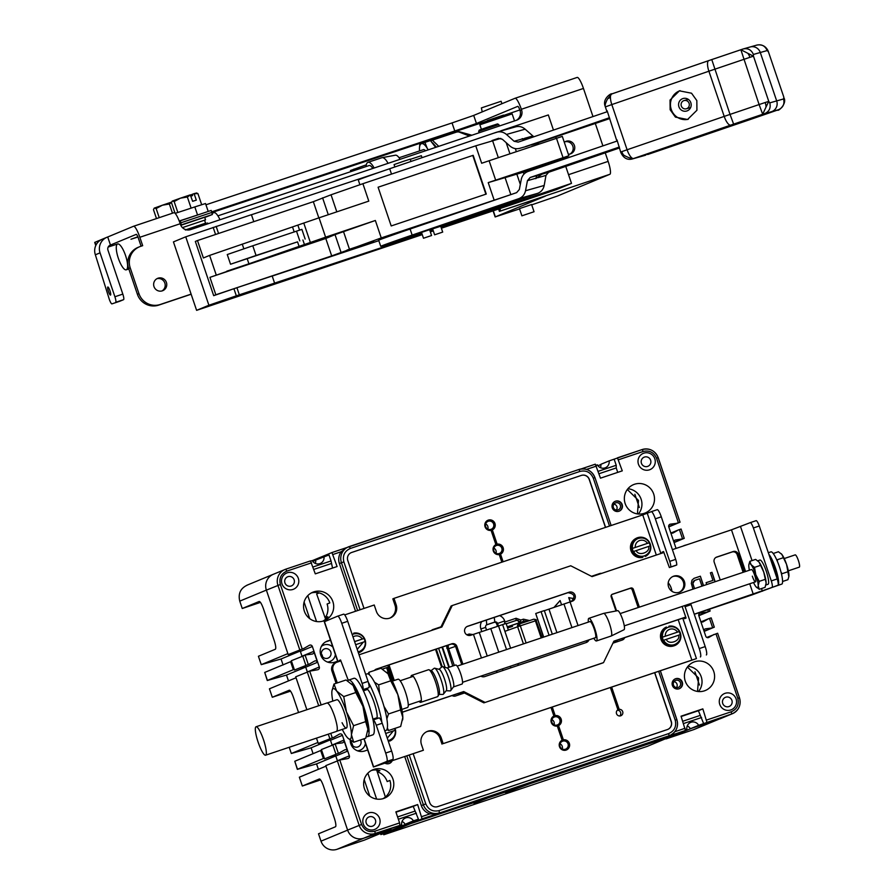 <?xml version="1.0" encoding="UTF-8"?>
<svg xmlns="http://www.w3.org/2000/svg" width="894" height="894" viewBox="0 0 894 894"><rect width="100%" height="100%" fill="white"/><g stroke="black" fill="none" stroke-linecap="round" stroke-linejoin="round"><path stroke-width="1.34" d="M366.428 736.477A29.826 5.833 -108.5 0 0 367.59 736.611A29.826 5.833 -108.5 0 0 363.5 706.104A29.826 5.833 -108.5 0 0 348.626 680.077A29.826 5.833 -108.5 0 0 347.744 680.949M367.59 736.611L372.854 734.846A29.826 5.833 -108.5 0 0 368.764 704.338A29.826 5.833 -108.5 0 0 353.879 678.311L348.626 680.077M620.157 613.586L751.441 569.545A6.47 1.263 71.5 0 1 754.67 575.2A6.47 1.263 71.5 0 1 755.564 581.815A6.47 1.263 71.5 0 1 752.323 576.172M748.87 564.583L749.831 561.343L755.631 559.398L759.028 562.058A12.784 2.503 -108.5 0 0 758.425 561.376A12.784 2.503 -108.5 0 0 758.347 561.309A12.784 2.503 71.5 0 1 763.733 572.059A12.784 2.503 -108.5 0 0 759.028 562.058L763.733 572.059L766.124 583.022A12.784 2.503 -108.5 0 0 763.733 572.059A12.784 2.503 71.5 0 1 766.035 584.24A12.784 2.503 -108.5 0 0 766.057 584.117A12.784 2.503 -108.5 0 0 766.124 583.022L765.085 587.358L759.297 589.302L758.201 585.682A12.784 2.503 -108.5 0 0 755.81 574.719A12.784 2.503 -108.5 0 0 751.105 564.717A12.784 2.503 -108.5 0 0 748.87 564.583A12.784 2.503 -108.5 0 0 748.792 565.678A12.784 2.503 -108.5 0 0 749.395 570.227M758.425 561.376L759.028 562.058M753.519 582.508A12.784 2.503 -108.5 0 0 755.888 586.643A12.784 2.503 -108.5 0 0 756.492 587.324A12.784 2.503 -108.5 0 0 758.201 585.682L759.241 581.357L765.04 579.413M755.888 586.643L759.297 589.302M749.831 561.343L751.105 564.717L754.502 567.377L760.302 565.433M754.502 567.377L755.81 574.719L759.241 581.357M788.34 570.819L799.292 567.142A6.47 1.263 -108.5 0 0 798.398 560.527A6.47 1.263 -108.5 0 0 795.168 554.872L784.217 558.549M420.683 702.338L437.535 696.683A14.215 2.783 -108.5 0 0 437.926 696.325A14.215 2.783 -108.5 0 0 435.59 682.144A14.215 2.783 -108.5 0 0 429.019 669.785A14.215 2.783 -108.5 0 0 428.494 669.74L411.642 675.395A14.215 2.783 71.5 0 1 418.727 687.799A14.215 2.783 71.5 0 1 420.683 702.338A14.215 2.783 71.5 0 1 419.074 701.365M410.938 677.138A14.215 2.783 71.5 0 1 411.642 675.395M437.926 696.325L439.211 694.057A12.438 2.436 -108.5 0 0 437.166 681.641A12.438 2.436 -108.5 0 0 431.422 670.824L429.019 669.785M439.021 694.392L442.932 694.414A13.801 2.693 -108.5 0 0 443.39 694.169A13.801 2.693 -108.5 0 0 441.223 680.256A13.801 2.693 -108.5 0 0 434.685 668.209A13.801 2.693 -108.5 0 0 434.171 668.299L431.064 670.668M443.39 694.169L446.329 690.514A11.242 2.201 -108.5 0 0 444.553 679.172A11.242 2.201 -108.5 0 0 439.233 669.349L434.685 668.209M446.173 690.716L450.196 690.883A12.784 2.503 -108.5 0 0 450.677 690.649A12.784 2.503 -108.5 0 0 448.643 677.786A12.784 2.503 -108.5 0 0 442.619 666.633A12.784 2.503 -108.5 0 0 442.094 666.723L438.976 669.293M450.677 690.649L453.537 686.793A10.024 1.956 -108.5 0 0 451.939 676.713A10.024 1.956 -108.5 0 0 447.223 667.974L442.619 666.633M453.437 686.927L462.064 684.033A10.024 1.956 -108.5 0 0 460.689 673.785A10.024 1.956 -108.5 0 0 455.683 665.035L447.067 667.93M777.054 578.519A12.784 2.503 -108.5 0 0 774.696 568.383A12.784 2.503 -108.5 0 0 770.46 559.041M354.583 641.601L364.16 638.417L354.594 641.646M353.32 634.069L352.191 634.516A9.197 9.018 -112.5 0 1 353.32 634.081C357.958 632.885 361.589 634.327 364.204 638.394L364.16 638.417A9.197 9.018 -112.5 0 0 353.331 634.069M358.081 651.916A9.197 9.018 67.5 0 0 359.209 651.536L359.79 651.29A9.197 9.018 -112.5 0 1 358.047 651.815M365.02 641.557A9.197 9.018 67.5 0 0 363.981 638.495M355.633 644.697L365.21 641.512A9.197 9.018 -112.5 0 1 359.79 651.29C363.847 649.29 365.668 646.027 365.255 641.501L365.21 641.512M788.843 576.585A12.784 2.503 -108.5 0 0 788.866 576.462A12.784 2.503 -108.5 0 0 788.944 575.367A12.784 2.503 -108.5 0 0 786.552 564.405A12.784 2.503 -108.5 0 0 781.848 554.403A12.784 2.503 -108.5 0 0 781.233 553.721A12.784 2.503 -108.5 0 0 781.155 553.654M773.198 553.509L778.439 551.743L781.848 554.403L786.552 564.405L788.832 576.697L787.905 579.703L782.585 581.48M781.233 553.721L781.848 554.403M783.122 557.778L777.322 559.722L777.467 561.6M781.021 572.093L782.049 573.702L787.849 571.758M672.657 576.608A8.515 8.359 -112.5 0 1 679.172 592.309M673.763 576.149A8.515 8.359 -112.5 0 1 684.312 581.29A8.515 8.359 -112.5 0 1 679.228 592.286A8.515 8.359 -112.5 0 1 668.667 587.146A8.515 8.359 -112.5 0 1 673.763 576.149M552.313 634.192L544.323 610.591L541.082 611.641L535.729 613.519L543.708 637.087M544.368 610.691L570.059 601.953L578.049 625.565M481.453 657.973L473.462 634.371L498.561 626.012M611.887 594.476L629.644 588.531A2.045 2 67.5 0 1 632.192 589.828L638.092 607.261L639.244 606.78L633.343 589.347L632.192 589.828M466.892 626.593L567.958 592.688C574.697 593.772 575.714 596.779 571.031 601.718M587.872 640.238A4.772 4.682 -112.5 0 1 585.816 642.674M715.949 557.409L732.03 552.011A4.09 4.012 -112.5 0 1 737.148 554.615L742.825 571.4A4.09 4.012 -112.5 0 1 743.026 572.361M375.614 669.45L450.632 644.272A4.09 4.012 -112.5 0 1 455.739 646.876L461.74 664.588M337.284 682.915L332.914 670.019A6.817 6.683 -112.5 0 1 336.658 662.298L335.507 662.778A6.817 6.683 67.5 0 0 331.775 670.5L336.11 683.307M359.053 654.788L441.859 626.996L452.23 605.54L451.09 606.02L440.764 627.364M613.854 641.266L684.178 617.676M694.28 614.29L752.111 594.879L778.048 585.201A6.817 1.33 -108.5 0 0 777.199 578.932L759.274 525.996A6.817 1.33 -108.5 0 0 756.201 520.643L750.301 522.621A6.817 1.33 71.5 0 1 753.385 527.963L759.274 525.996M402.356 712.239L462.556 692.034L483.866 702.852L602.377 663.091L603.517 662.622L613.899 641.166L685.732 617.061M615.966 610.993L611.161 596.79A2.045 2 -112.5 0 1 612.412 594.219L630.784 588.051A2.045 2 -112.5 0 1 633.343 589.347M480.86 676.143A4.772 4.682 -112.5 0 0 484.749 676.59L586.151 642.562A4.772 4.682 -112.5 0 0 588.978 639.869M473.462 634.371L470.769 635.276A4.772 4.682 -112.5 0 1 464.858 632.393A4.772 4.682 -112.5 0 1 467.707 626.236L569.109 592.208A4.772 4.682 -112.5 0 1 575.021 595.091A4.772 4.682 -112.5 0 1 572.16 601.249L570.059 601.953M720.363 579.971A4.09 4.012 -112.5 0 1 719.894 578.999L714.205 562.214A4.09 4.012 -112.5 0 1 716.697 557.074L733.181 551.542A4.09 4.012 -112.5 0 1 738.288 554.135L737.148 554.615M742.825 571.4L743.976 570.92A4.09 4.012 -112.5 0 1 744.188 571.981M743.976 570.92L738.288 554.135M374.497 670.433A4.09 4.012 -112.5 0 1 376.363 669.103L451.772 643.803A4.09 4.012 -112.5 0 1 456.89 646.396L455.739 646.876M462.913 664.197L456.89 646.396M332.914 670.019L331.775 670.5M336.658 662.298L340.849 660.889M452.23 605.54L570.741 565.779L592.051 576.608L663.873 552.503M672.4 549.642L731.471 529.829L750.301 522.621M694.247 614.2L782.004 584.017A17.042 3.33 -108.5 0 0 779.4 566.751A17.042 3.33 -108.5 0 0 770.896 551.866L768.326 552.727M483.866 702.852L603.517 662.622M462.556 692.034L463.707 691.554L485.017 702.382M402.334 712.149L463.707 691.554M692.984 589.157L691.341 583.447L692.001 580.161L694.023 578.34L700.36 576.205L703.544 585.615M706.718 584.553L706.092 582.698L712.954 580.396L710.395 572.842L711.982 572.316L715.166 581.715M543.463 637.165L535.729 613.519M508.351 630.091L506.105 623.442L498.539 625.956L506.529 649.558M772.159 587.179A6.817 1.33 -108.5 0 0 771.298 580.91L753.385 527.963M777.199 578.932L771.298 580.91M700.36 576.205L703.354 585.671M700.181 576.284L693.979 578.362M706.092 582.709L712.954 580.396M711.982 572.316L714.976 581.782M711.792 572.384L710.406 572.853M549.084 635.276L541.082 611.641M502.596 624.56L510.597 648.195M694.381 588.688L692.861 583.335L694.716 580.396L699.477 578.798L701.958 586.14M693.599 581.167L694.716 580.396M693.04 582.128L693.778 581.089M692.861 583.335L693.219 582.05M693.062 584.788L693.04 583.257M694.571 588.621L693.241 584.721M258.109 742.109A14.997 2.928 71.5 0 1 256.064 726.766A14.997 2.928 71.5 0 1 263.54 739.852A14.997 2.928 71.5 0 1 265.596 755.195A14.997 2.928 71.5 0 1 258.109 742.109M401.864 709.411L407.53 707.5A14.93 2.917 -108.5 0 0 405.485 692.235A14.93 2.917 -108.5 0 0 398.042 679.205L392.365 681.105M389.438 740.221L389.728 741.081L389.929 740.02M395.047 728.364A10.125 9.923 -112.5 0 1 390.22 740.869M765.879 585.011L768.024 584.285A12.784 2.503 -108.5 0 0 766.27 571.21A12.784 2.503 -108.5 0 0 759.889 560.057L757.743 560.773M632.326 548.458L649.346 542.736L632.326 548.458A9.197 9.018 67.5 0 0 633.377 551.553L650.396 545.832A9.197 9.018 -112.5 0 1 633.555 551.475M632.505 548.38A9.197 9.018 -112.5 0 1 638.506 538.389C643.144 537.205 646.764 538.646 649.39 542.714L649.346 542.736A9.197 9.018 -112.5 0 0 638.517 538.389M638.506 538.389L637.344 538.847A9.197 9.018 67.5 0 0 632.427 550.514A9.197 9.018 67.5 0 0 644.395 555.844L644.976 555.61C649.033 553.609 650.843 550.335 650.441 545.809L650.396 545.832M650.206 545.876A9.197 9.018 67.5 0 0 649.167 542.803M327.293 702.941L336.882 699.723A14.93 2.917 71.5 0 1 344.335 712.753A14.93 2.917 71.5 0 1 346.38 728.029A14.93 2.917 71.5 0 1 342.067 722.71M342.29 729.392A26.619 5.208 -108.5 0 0 346.615 736.701A26.619 5.208 -108.5 0 0 347.878 738.131A26.619 5.208 -108.5 0 0 351.431 734.7A26.619 5.208 -108.5 0 0 346.447 711.87A26.619 5.208 -108.5 0 0 336.647 691.04A26.619 5.208 -108.5 0 0 331.987 690.76A26.619 5.208 -108.5 0 0 331.83 693.04A26.619 5.208 -108.5 0 0 332.803 701.086M347.878 738.131L353.689 742.244L351.431 734.7L353.588 725.682L346.447 711.87L343.732 696.582L336.647 691.04L333.987 684.022L331.987 690.76M367.725 731.661A26.619 5.208 -108.5 0 0 367.758 731.46A26.619 5.208 -108.5 0 0 367.903 729.18A26.619 5.208 -108.5 0 0 362.93 706.349A26.619 5.208 -108.5 0 0 353.13 685.508A26.619 5.208 -108.5 0 0 351.867 684.089A26.619 5.208 -108.5 0 0 351.744 683.977M333.987 684.022L346.045 679.976L353.13 685.508L355.79 692.537L343.732 696.582M353.588 725.682L365.646 721.637L362.93 706.349L355.79 692.537M365.646 721.637L367.903 729.18L365.747 738.198L353.689 742.244M596.454 640.953L611.15 636.025A11.924 2.336 -108.5 0 0 611.205 636.003A11.924 2.336 -108.5 0 0 609.518 623.822A11.924 2.336 -108.5 0 0 603.618 613.385A11.924 2.336 -108.5 0 0 603.562 613.407L588.867 618.335A11.924 2.336 71.5 0 1 594.812 628.75A11.924 2.336 71.5 0 1 596.454 640.953A11.924 2.336 71.5 0 1 593.817 638.249M588.397 622.09A11.924 2.336 71.5 0 1 588.867 618.335M611.205 636.003L624.034 629.722A10.057 1.967 -108.5 0 0 622.615 619.453A10.057 1.967 -108.5 0 0 617.642 610.658L603.618 613.385M589.749 621.632A8.594 1.676 71.5 0 1 589.928 621.509A8.594 1.676 71.5 0 1 594.208 629.007A8.594 1.676 71.5 0 1 595.393 637.791A8.594 1.676 71.5 0 1 595.169 637.791M662.365 637.221L679.395 631.499L662.365 637.221A9.197 9.018 67.5 0 0 663.415 640.327L680.446 634.595A9.197 9.018 -112.5 0 1 663.605 640.249M679.429 631.477L679.395 631.499A9.197 9.018 -112.5 0 0 668.544 627.152C673.193 625.968 676.814 627.409 679.429 631.477M662.555 637.143A9.197 9.018 -112.5 0 1 667.974 627.376L667.393 627.61A9.197 9.018 67.5 0 0 662.465 639.277A9.197 9.018 67.5 0 0 674.445 644.608L675.026 644.373C679.071 642.373 680.893 639.109 680.479 634.572L680.446 634.595M680.256 634.639A9.197 9.018 67.5 0 0 679.205 631.577M523.426 643.892L517.626 626.739A2.112 1.743 -109.8 0 1 518.609 624.202A2.112 1.095 71.8 0 1 518.621 624.191L518.621 624.191A2.112 1.095 71.8 0 1 520.274 625.711A2.112 1.095 71.8 0 1 520.308 625.822L504.898 631.332M507.535 627.689A99.58 1.33 -18.7 0 1 510.966 626.56L512.553 626.381M511.402 626.795L507.602 627.89M526.119 642.987L520.308 625.822L535.417 620.849A2.112 1.095 -108.2 0 0 533.729 619.218A2.112 1.095 -108.2 0 0 533.718 619.218C535.797 619.386 536.679 619.833 536.389 620.548L535.417 620.849L541.194 637.925M666.734 627.923L666.432 627.04A10.125 9.923 67.5 0 0 661.884 640.227A10.125 9.923 67.5 0 0 680.435 633.276A10.125 9.923 67.5 0 0 668.969 626.191L669.226 626.962M666.432 627.04L665.941 627.242A10.125 9.923 67.5 0 0 661.392 640.428A10.125 9.923 67.5 0 0 674.299 645.669L674.791 645.457M668.969 626.191L668.712 627.096M388.119 740.679A9.197 9.018 67.5 0 0 389.259 740.299A9.197 9.018 -112.5 0 1 388.085 740.578M395.07 730.331A9.197 9.018 67.5 0 0 394.6 728.521M385.683 733.46L395.26 730.286A9.197 9.018 -112.5 0 1 389.27 740.277L389.84 740.053C393.885 738.053 395.707 734.79 395.304 730.264L395.26 730.286M366.361 688.738A15.98 3.129 71.5 0 1 374.184 702.718A15.98 3.129 71.5 0 1 376.81 718.675M384.789 730.845L386.04 730.432A29.826 5.833 -108.5 0 0 381.95 699.913A29.826 5.833 -108.5 0 0 367.065 673.886L365.668 674.355M381.861 722.307A29.826 5.833 -108.5 0 0 376.687 701.678A29.826 5.833 -108.5 0 0 368.35 682.368M768.862 554.325A17.042 3.33 71.5 0 1 775.467 568.07A17.042 3.33 71.5 0 1 778.082 585.324M777.545 585.414L781.501 584.184M645.066 555.565L645.356 556.426A10.125 9.923 67.5 0 0 649.904 543.228A10.125 9.923 67.5 0 0 631.354 550.179A10.125 9.923 67.5 0 0 642.82 557.275L642.518 556.392M636.997 537.998L636.506 538.199A10.125 9.923 67.5 0 0 642.328 557.476L642.82 557.275M645.356 556.426L644.574 555.777M423.387 750.256L373.435 766.985L386.823 761.42L392.779 759.431L379.503 764.94L423.387 750.256L421.465 744.579A10.639 10.426 -112.5 0 1 427.947 731.191A10.639 10.426 -112.5 0 1 441.245 737.941L443.167 743.629L691.9 660.163L678.2 619.676M441.245 737.941L440.083 738.422A10.639 10.426 67.5 0 0 426.706 731.694M591.493 576.317L599.718 573.557A4.09 4.012 -112.5 0 1 601.595 573.4M611.272 595.203L616.569 610.87M624.683 637.634A4.09 4.012 -112.5 0 1 622.224 640.059L612.926 643.166M464.444 692.995L455.549 695.979A4.09 4.012 -112.5 0 1 452.107 695.543M441.558 667.159L435.523 649.346M431.444 630.494A4.09 4.012 -112.5 0 1 433.042 629.488L441.033 626.806M656.319 555.04L642.741 514.91L393.997 598.365L396.165 604.757A10.639 10.426 -112.5 0 1 390.343 617.899A10.639 10.426 -112.5 0 1 376.385 611.395L374.228 605.003L344.704 614.904M389.013 664.946L394.265 680.468M600.232 573.859A4.09 4.012 67.5 0 0 598.555 574.037L591.593 576.373M440.977 626.906L432.283 629.823M621.811 640.193A4.09 4.012 67.5 0 0 623.565 638.014M682.759 618.145L696.448 658.587L691.9 660.163M696.448 658.587L443.167 743.629M440.083 738.422L442.005 744.11M387.817 665.348L393.069 680.87M337.865 661.895L324.276 621.732L337.653 616.167A8.18 1.598 -108.5 0 0 337.653 616.167L343.631 614.167A8.18 1.598 -108.5 0 0 343.609 614.167A8.18 1.598 -108.5 0 1 347.71 621.308L368.06 681.407A6.817 1.33 -108.5 0 1 368.92 687.676L362.964 689.889M389.762 618.123A10.639 10.426 67.5 0 0 395.003 605.238L396.165 604.757M393.997 598.365L392.835 598.857L395.003 605.238M642.741 514.91L651.234 511.692A8.18 1.598 -108.5 0 0 651.234 511.692A8.18 1.598 -108.5 0 1 655.336 518.822L661.292 516.821A8.18 1.598 -108.5 0 0 657.213 509.681A8.18 1.598 -108.5 0 0 657.191 509.692L651.245 511.681M662.298 553.04L662.018 552.201L663.56 551.564L669.382 567.545L675.35 565.544L670.791 566.964A6.817 1.33 -108.5 0 0 669.729 561.365L655.336 518.822M675.35 565.544L676.747 564.963A6.817 1.33 -108.5 0 0 675.685 559.365L661.292 516.821M700.393 656.945A8.18 1.598 -108.5 0 0 699.253 648.586L685.072 606.691A6.817 1.33 -108.5 0 0 684.659 605.607M682.133 606.456L686.067 618.056L684.525 618.693L684.145 617.598M706.349 654.944A8.18 1.598 -108.5 0 0 705.21 646.586L691.028 604.69A6.817 1.33 -108.5 0 0 690.615 603.606M375.826 718.999A15.947 3.118 71.5 0 1 374.999 718.418M365.501 690.123A15.947 3.118 71.5 0 1 366.171 688.816M392.779 759.431A8.18 1.598 -108.5 0 0 391.639 751.061L382.219 723.246A6.817 1.33 -108.5 0 0 379.145 717.893L373.066 719.938M391.639 751.061L385.683 753.061A8.18 1.598 71.5 0 1 386.823 761.42M362.875 689.71L362.953 689.676A6.817 1.33 -108.5 0 0 362.104 683.407L341.754 623.308A8.18 1.598 -108.5 0 0 337.675 616.167M339.474 661.348L339.184 660.521L340.536 659.962L348.258 680.278M385.683 753.061L376.262 725.235A6.817 1.33 -108.5 0 0 373.189 719.894M663.594 551.676L662.018 552.201M670.791 566.964L676.747 564.963M675.685 559.365L669.729 561.365M685.072 606.691L691.028 604.69M362.953 689.676L368.92 687.676M376.262 725.235L382.219 723.246M340.569 660.051L339.184 660.521M362.104 683.407L368.06 681.407M358.371 652.788A10.125 9.923 67.5 0 0 365.199 640.193A10.125 9.923 67.5 0 0 353.745 633.108L354.002 633.88M353.745 633.108L353.488 634.025M358.393 652.844A10.125 9.923 67.5 0 0 359.075 652.586L359.567 652.385M402.635 719.938A26.619 5.208 -108.5 0 0 402.68 719.737A26.619 5.208 -108.5 0 0 402.825 717.457A26.619 5.208 -108.5 0 0 397.841 694.627A26.619 5.208 -108.5 0 0 388.041 673.797A26.619 5.208 -108.5 0 0 386.789 672.377A26.619 5.208 -108.5 0 0 386.666 672.266M368.227 674.02L368.909 672.299L380.967 668.254L388.041 673.797L390.712 680.815L397.841 694.627L400.557 709.925L402.825 717.457L400.668 726.476L388.611 730.521L387.359 728.051M390.712 680.815L378.654 684.86L379.659 693.621M383.973 706.383L388.499 713.971L400.557 709.925M368.909 672.299L369.345 674.78M374.485 682.189L378.654 684.86M386.867 718.81L388.499 713.971M386.923 729.549L388.611 730.521M675.763 680.356A3.744 3.677 -112.5 0 1 680.412 682.614A3.744 3.677 -112.5 0 1 678.166 687.464A3.744 3.677 -112.5 0 1 673.517 685.195A3.744 3.677 -112.5 0 1 675.763 680.356M676.479 687.609A3.744 3.677 67.5 0 0 673.998 681.641M615.675 502.83A3.744 3.677 -112.5 0 1 620.313 505.088A3.744 3.677 -112.5 0 1 618.078 509.926A3.744 3.677 -112.5 0 1 613.429 507.669A3.744 3.677 -112.5 0 1 615.675 502.83M616.379 510.072A3.744 3.677 67.5 0 0 613.91 504.115M388.946 761.911A3.744 3.677 -112.5 0 1 387.471 762.403M562.695 741.148A4.258 4.179 -112.5 0 1 567.981 743.719A4.258 4.179 -112.5 0 1 565.433 749.217A4.258 4.179 -112.5 0 1 560.147 746.646A4.258 4.179 -112.5 0 1 562.695 741.148M562.237 748.982A4.258 4.179 67.5 0 0 560.091 743.797M554.503 716.943A4.258 4.179 -112.5 0 1 559.778 719.514A4.258 4.179 -112.5 0 1 557.23 725.012A4.258 4.179 -112.5 0 1 551.956 722.441A4.258 4.179 -112.5 0 1 554.503 716.943M554.045 724.777A4.258 4.179 67.5 0 0 551.889 719.581M685.519 729.828L686.894 729.258A6.403 6.28 -112.5 0 1 698.627 725.313L731.65 713.982A12.818 12.561 67.5 0 0 739.45 697.845L717.625 633.243L706.774 637.433M728.901 706.584A4.939 4.85 67.5 0 0 731.851 700.203A4.939 4.85 67.5 0 0 725.425 697.331A4.939 4.85 67.5 0 0 722.777 703.6A4.939 4.85 67.5 0 0 728.901 706.584M694.604 661.784A15.332 15.042 -112.5 0 1 713.602 671.036A15.332 15.042 -112.5 0 1 704.427 690.839A15.332 15.042 -112.5 0 1 685.43 681.586A15.332 15.042 -112.5 0 1 694.604 661.784M698.471 691.554A15.332 15.042 67.5 0 0 687.989 666.287M671.886 591.247A15.332 15.042 67.5 0 0 668.209 582.799M634.505 484.257A15.332 15.042 -112.5 0 1 653.503 493.499A15.332 15.042 -112.5 0 1 644.339 513.301A15.332 15.042 -112.5 0 1 625.342 504.06A15.332 15.042 -112.5 0 1 634.505 484.257M638.383 514.016A15.332 15.042 67.5 0 0 627.901 488.75M725.101 693.319A8.795 8.627 -112.5 0 1 736.097 698.907A8.795 8.627 -112.5 0 1 730.744 709.981A8.795 8.627 -112.5 0 1 719.748 704.394A8.795 8.627 -112.5 0 1 725.101 693.319M643.814 453.169A8.795 8.627 -112.5 0 1 654.81 458.756A8.795 8.627 -112.5 0 1 649.457 469.831A8.795 8.627 -112.5 0 1 638.461 464.243A8.795 8.627 -112.5 0 1 643.814 453.169M644.44 457.069A4.939 4.85 -112.5 0 1 650.564 460.041A4.939 4.85 -112.5 0 1 647.614 466.422A4.939 4.85 -112.5 0 1 641.49 463.45A4.939 4.85 -112.5 0 1 644.44 457.069M675.629 678.725A5.319 5.219 -112.5 0 1 682.223 681.921A5.319 5.219 -112.5 0 1 679.038 688.793A5.319 5.219 -112.5 0 1 672.456 685.586A5.319 5.219 -112.5 0 1 675.629 678.725M679.183 688.738A5.319 5.219 67.5 0 0 681.809 681.988A5.319 5.219 67.5 0 0 675.115 678.926M615.541 501.188A5.319 5.219 -112.5 0 1 622.123 504.395A5.319 5.219 -112.5 0 1 618.95 511.256A5.319 5.219 -112.5 0 1 612.356 508.049A5.319 5.219 -112.5 0 1 615.541 501.188M619.095 511.212A5.319 5.219 67.5 0 0 621.721 504.451A5.319 5.219 67.5 0 0 615.027 501.389M562.102 740.243A5.319 5.219 -112.5 0 1 563.254 739.874L563.376 739.83A5.319 5.219 -112.5 0 1 566.472 749.943A5.319 5.219 -112.5 0 1 559.61 747.015A5.319 5.219 -112.5 0 1 562.114 740.254L557.297 726.029A5.319 5.219 -112.5 0 1 553.911 716.038L551.028 707.523M566.282 750.021A5.319 5.219 67.5 0 0 568.908 743.26A5.319 5.219 67.5 0 0 562.147 740.221M553.911 716.038A5.319 5.219 -112.5 0 1 555.062 715.669L555.185 715.613A5.319 5.219 -112.5 0 1 558.56 725.604L558.437 725.66A5.319 5.219 -112.5 0 1 557.308 726.051M558.024 725.839A5.319 5.219 67.5 0 0 560.728 719.089A5.319 5.219 67.5 0 0 553.956 716.016M617.91 709.747A3.341 3.274 -112.5 0 1 619.061 709.389L619.184 709.344A3.341 3.274 -112.5 0 1 620.671 715.815A3.341 3.274 -112.5 0 1 617.922 709.769L610.412 687.598M619.754 715.982A3.341 3.274 67.5 0 0 617.352 710.194M488.269 521.269A4.258 4.179 -112.5 0 1 493.555 523.839A4.258 4.179 -112.5 0 1 491.007 529.337A4.258 4.179 -112.5 0 1 485.721 526.767A4.258 4.179 -112.5 0 1 488.269 521.269M487.811 529.103A4.258 4.179 67.5 0 0 485.666 523.906M496.472 545.474A4.258 4.179 -112.5 0 1 501.746 548.044A4.258 4.179 -112.5 0 1 499.198 553.542A4.258 4.179 -112.5 0 1 493.924 550.983A4.258 4.179 -112.5 0 1 496.472 545.474M496.014 553.308A4.258 4.179 67.5 0 0 493.857 548.123M488.303 520.118A5.319 5.219 -112.5 0 1 494.829 523.169A5.319 5.219 -112.5 0 1 492.337 529.93L492.214 529.986A5.319 5.219 -112.5 0 1 485.017 526.655A5.319 5.219 -112.5 0 1 488.303 520.118M491.801 530.164A5.319 5.219 67.5 0 0 494.494 523.415A5.319 5.219 67.5 0 0 487.789 520.319M501.836 562.192L499.254 554.571A5.319 5.219 -112.5 0 1 496.371 544.379A5.319 5.219 -112.5 0 1 497.019 544.2L497.142 544.155A5.319 5.219 -112.5 0 1 500.528 554.146L500.405 554.191A5.319 5.219 -112.5 0 1 499.265 554.593M499.992 554.369A5.319 5.219 67.5 0 0 502.685 547.62A5.319 5.219 67.5 0 0 495.924 544.558M321.382 646.373A8.795 8.627 -112.5 0 1 332.859 647.1M335.384 654.553A8.795 8.627 -112.5 0 1 327.461 662.041M324.611 648.854A4.939 4.85 -112.5 0 1 330.735 651.838A4.939 4.85 -112.5 0 1 327.785 658.219A4.939 4.85 -112.5 0 1 321.661 655.235A4.939 4.85 -112.5 0 1 324.611 648.854M365.422 743.327A8.795 8.627 -112.5 0 1 357.499 750.804M360.494 739.964A4.939 4.85 -112.5 0 1 352.94 745.864A4.939 4.85 -112.5 0 1 351.543 740.981M383.012 798.666A15.332 15.042 67.5 0 0 389.896 780.44L387.191 781.568A15.332 15.042 67.5 0 0 377.234 771.757L379.939 770.628A15.332 15.042 67.5 0 0 371.334 770.505M373.804 769.421A15.332 15.042 -112.5 0 1 392.801 778.674A15.332 15.042 -112.5 0 1 383.638 798.476A15.332 15.042 -112.5 0 1 364.629 789.223A15.332 15.042 -112.5 0 1 373.804 769.421M322.924 621.129A15.332 15.042 67.5 0 0 327.841 616.715L325.137 617.843A15.332 15.042 67.5 0 0 327.103 604.031L329.797 602.914A15.332 15.042 67.5 0 0 311.246 592.979M313.705 591.895A15.332 15.042 -112.5 0 1 332.713 601.137A15.332 15.042 -112.5 0 1 323.539 620.939A15.332 15.042 -112.5 0 1 304.541 611.697A15.332 15.042 -112.5 0 1 313.705 591.895M368.619 812.925A8.795 8.627 -112.5 0 1 379.626 818.513A8.795 8.627 -112.5 0 1 374.262 829.587A8.795 8.627 -112.5 0 1 363.266 824A8.795 8.627 -112.5 0 1 368.619 812.925M372.418 826.19A4.939 4.85 67.5 0 0 375.379 819.809A4.939 4.85 67.5 0 0 368.943 816.937A4.939 4.85 67.5 0 0 366.294 823.206A4.939 4.85 67.5 0 0 372.418 826.19M287.332 572.775A8.795 8.627 -112.5 0 1 298.328 578.362A8.795 8.627 -112.5 0 1 292.975 589.437A8.795 8.627 -112.5 0 1 281.979 583.849A8.795 8.627 -112.5 0 1 287.332 572.775M291.131 586.028A4.939 4.85 67.5 0 0 294.092 579.658A4.939 4.85 67.5 0 0 287.656 576.786A4.939 4.85 67.5 0 0 285.007 583.056A4.939 4.85 67.5 0 0 291.131 586.028M392.142 760.839A5.319 5.219 -112.5 0 1 385.023 763.219M389.259 763.521A5.319 5.219 67.5 0 0 391.796 760.95M676.322 548.335A2.112 2.067 -112.5 0 1 675.719 547.419L668.768 526.901L680.01 522.219L658.163 457.694A12.818 12.561 -112.5 0 0 642.149 449.548L617.43 457.84L622.28 470.847L600.477 478.167L595.303 464.187L580.977 468.992L595.303 464.198M672.735 533.115L673.204 532.913A2.112 2.067 -112.5 0 1 670.679 532.533M304.083 648.318L288.203 654.598L304.083 648.318L309.358 645.3A2.112 2.067 -112.5 0 1 312.352 646.485L319.303 667.002A2.112 2.067 -112.5 0 1 317.627 669.751L309.704 671.159L321.136 704.93M302.038 656.285A2.112 2.067 67.5 0 0 302.016 656.218L313.794 651.335A2.112 2.067 -112.5 0 1 312.118 654.084L306.016 654.877L291.332 660.733L294.484 670.031L309.156 664.175L314.498 661.124A2.112 2.067 -112.5 0 1 317.504 662.298L305.726 667.181L307.346 671.953A2.112 2.067 67.5 0 0 307.346 671.953L319.303 667.002M332.11 745.127A2.112 2.067 67.5 0 0 332.087 745.037L343.855 740.154A2.112 2.067 -112.5 0 1 342.178 742.903L336.155 743.685L321.404 749.563L324.556 758.861L339.295 752.971L344.57 749.965A2.112 2.067 -112.5 0 1 347.576 751.139L335.798 756.022L337.418 760.783A2.112 2.067 67.5 0 0 337.418 760.783L349.364 755.832A2.112 2.067 -112.5 0 1 347.699 758.581L339.765 759.989L361.589 824.458C364.271 830.325 368.697 832.582 374.888 831.208L399.596 822.916L395.863 811.875L417.666 804.566L422.057 818.859L669.841 735.505A12.818 12.561 67.5 0 0 676.847 719.67L660.331 670.858M339.765 759.989L325.785 765.633L347.61 830.09A12.818 12.561 67.5 0 0 363.623 838.237L401.674 824.816A6.403 6.28 -112.5 0 1 413.397 820.871L418.437 819.183L410.145 822.625L410.491 823.653L422.057 818.859M703.891 630.639A2.112 2.067 -112.5 0 1 705.657 628.806L711.691 628.035L704.07 631.186M714.06 634.416L708.786 637.422A2.112 2.067 -112.5 0 1 705.779 636.249L698.84 615.731A2.112 2.067 -112.5 0 1 700.516 612.982L706.539 612.2L698.762 615.43M321.359 653.883A4.939 4.85 -112.5 0 1 322.533 656.71M351.409 742.646A4.939 4.85 -112.5 0 1 352.582 745.484M666.611 736.812L685.441 730.487L657.883 740.746L410.491 823.653M402.032 821.485A6.403 6.28 -112.5 0 1 405.105 824.313L410.145 822.625M335.798 756.022A2.112 2.067 67.5 0 0 334.814 754.838M339.295 752.971L324.556 758.861M334.155 737.148L318.264 743.428L334.155 737.148L339.418 734.13A2.112 2.067 -112.5 0 1 342.424 735.315L330.467 740.277L332.087 745.037M330.467 740.277A2.112 2.067 67.5 0 0 329.484 739.081M309.704 671.159L295.713 676.803L306.865 709.724L296.048 677.764L269.44 688.805L272.301 697.264L289.265 690.224A8.515 1.665 71.5 0 1 289.287 690.224A8.515 1.665 71.5 0 1 293.534 697.655L298.562 712.507M330.288 739.874L311.112 747.82L291.332 753.497L317.94 742.456L316.476 738.131L318.264 743.428M305.726 667.181A2.112 2.067 67.5 0 0 304.753 665.996M312.352 646.485L300.406 651.447L302.016 656.218M300.406 651.447A2.112 2.067 67.5 0 0 299.412 650.251M300.216 651.033L281.051 658.99L261.26 664.655L287.879 653.626L266.367 590.096A12.818 12.561 -112.5 0 1 273.374 574.261A12.818 12.561 67.5 0 0 266.378 590.129L288.203 654.598M312.978 567.008L331.026 560.951L328.992 554.951L315.671 560.08A6.403 6.28 -112.5 0 1 315.303 563.41M331.931 552.559L346.403 547.698L331.92 552.559L320.354 557.353L320.588 558.046M377.1 771.343L385.292 796.755L386.04 796.442M698.829 615.709L710.071 611.049L709.445 609.194M706.539 612.2L710.071 611.049M702.796 621.945L703.276 621.743A2.112 2.067 -112.5 0 1 700.751 621.364M703.276 621.743L708.54 618.737L701.254 621.755M711.691 628.035L712.641 627.711L709.49 618.413L708.54 618.737M709.49 618.413L711.166 617.877L714.261 627.186L704.148 631.399M712.641 627.711L714.272 627.197M417.666 804.566L413.218 806.399L418.437 819.183M367.68 749.977L364.797 750.949A11.175 10.963 -112.5 0 1 350.213 740.087M337.63 661.214L334.747 662.186A11.175 10.963 -112.5 0 1 320.901 655.436A11.175 10.963 -112.5 0 1 327.584 641.009L330.467 640.037M404.747 756.603L421.32 805.561A12.818 12.561 67.5 0 0 429.992 813.864L436.942 813.864M346.805 547.564L341.251 551.699A12.818 12.561 67.5 0 0 339.396 563.533L355.555 611.272M331.92 552.559L337.094 566.539L315.291 573.859L310.464 560.907L285.756 569.199A12.818 12.561 67.5 0 0 277.945 585.335L299.758 649.804M311.559 562.818L286.84 571.11C281.085 573.747 278.928 578.206 280.37 584.497L302.183 648.955M342.424 735.315L349.364 755.832M405.105 824.313L413.397 820.871M337.027 849.3L363.634 838.259A12.818 12.561 -112.5 0 1 347.621 830.124L325.964 766.169L299.356 777.199L302.34 786.027L319.303 778.998A8.515 1.665 71.5 0 1 319.326 778.987A8.515 1.665 71.5 0 1 323.583 786.418L334.289 818.055A8.515 1.665 71.5 0 1 335.473 826.771L318.51 833.8L321.002 841.165A12.818 12.561 67.5 0 0 337.027 849.3L364.406 840.114L391.013 829.073A6.135 6.012 -112.5 0 1 391.002 829.051L363.634 838.259L375.189 833.443L401.674 824.816M343.855 740.154L347.576 751.139M313.794 651.335L317.504 662.298M294.484 670.031L309.156 664.175M323.963 556.638A6.403 6.28 -112.5 0 1 312.229 560.583L310.732 561.074M331.026 560.951L332.546 568.07M668.768 526.901A2.112 2.067 -112.5 0 1 670.444 524.152L676.467 523.37L668.69 526.6M676.467 523.37L680.01 522.219M673.204 532.913L678.468 529.907L671.193 532.925M673.819 541.809A2.112 2.067 -112.5 0 1 675.596 539.976L682.569 538.881L679.418 529.583L678.468 529.907M679.418 529.583L681.094 529.047L684.201 538.356L674.076 542.569M681.619 539.205L674.009 542.356M682.569 538.881L684.201 538.367M683.239 546.01L681.742 546.513M683.988 545.586L687.564 544.558M319.192 592.912L316.655 593.962L325.561 619.073M330.534 640.238L325.628 641.892M382.397 669.081L387.292 667.438L382.464 669.114M399.897 825.14L399.596 822.916M413.218 806.399L395.964 812.188M325.137 617.843L325.606 619.229M376.631 769.98L377.234 771.757M678.367 522.733L656.531 458.209C653.849 452.342 649.424 450.084 643.233 451.459L618.525 459.751M685.441 730.487L681.049 716.195L702.84 708.875L706.93 722.274M706.629 720.039L731.337 711.747C737.103 709.121 739.26 704.651 737.818 698.359L715.96 633.779M687.251 725.894A6.403 6.28 -112.5 0 1 690.336 728.755L720.083 718.776A12.818 12.561 67.5 0 0 720.888 718.474L732.443 713.68C738.913 710.294 741.26 705.008 739.494 697.823L739.45 697.845M414.827 811.16L397.573 816.948M416.403 813.182L398.355 819.239M495.879 544.58L491.063 530.354M492.337 529.93L497.142 544.155M500.528 554.146L503.11 561.767M605.45 527.426L589.247 479.53A6.403 6.28 67.5 0 0 581.234 475.452L351.565 552.514A6.403 6.28 67.5 0 0 351.23 552.637M364.003 608.434L347.788 560.527A6.403 6.28 -112.5 0 1 351.688 552.458L581.357 475.407A6.403 6.28 -112.5 0 1 589.369 479.475L589.247 479.53M605.584 527.382L589.369 479.475M500.405 554.191L502.976 561.801M492.214 529.986L497.019 544.2M654.777 672.713L671.293 721.503A6.403 6.28 -112.5 0 1 667.382 729.571L437.714 806.623A6.403 6.28 -112.5 0 1 429.701 802.555L413.196 753.776M613.496 641.993L614.603 641.624A10.639 10.426 -112.5 0 0 615.273 641.378L617.642 640.003A10.639 10.426 -112.5 0 1 615.273 641.378L614.223 641.814A10.639 10.426 -112.5 0 1 613.563 642.06L613.452 642.093M463.371 692.448L461.013 693.241A10.639 10.426 -112.5 0 1 457.393 693.766M609.507 526.063L593.292 478.156C590.621 472.278 586.185 470.032 580.005 471.406L350.336 548.458C344.581 551.095 342.413 555.554 343.855 561.845L360.07 609.753M387.292 667.438L391.047 678.557M409.262 755.095L425.779 803.874C428.461 809.752 432.886 811.998 439.077 810.623L668.734 733.572C674.501 730.934 676.657 726.476 675.216 720.184L658.699 671.394M667.729 729.448A6.403 6.28 67.5 0 0 671.159 721.547L671.293 721.503M654.654 672.757L671.159 721.547M386.621 667.717L389.27 675.529M552.302 707.098L555.185 715.613M558.56 725.604L563.376 739.83M611.686 687.173L619.184 709.344M611.552 687.218L619.061 709.389M558.437 725.66L563.254 739.874M552.168 707.143L555.062 715.669M596.074 465.271L597.382 464.824A6.403 6.28 -112.5 0 0 609.127 460.891L600.835 464.332A6.403 6.28 -112.5 0 1 600.477 467.685M331.048 563.622L313.794 569.411M609.127 460.891L642.149 449.548C649.659 447.838 655.011 450.554 658.207 457.672L658.163 457.694M617.732 472.378L616.234 467.942L598.98 473.731M598.164 471.328L616.212 465.271L616.234 467.942M616.212 465.271L614.156 459.203M702.84 708.875L698.404 710.719L703.656 723.626M698.404 710.719L681.15 716.507M690.336 728.755L698.627 725.313M685.508 729.727L686.894 729.258M701.589 717.502L683.541 723.548M700.013 715.468L682.759 721.257M553.967 607.439L560.102 600.533L561.566 604.847M570.171 601.919L568.729 597.661L573.993 598.611M518.263 663.594A8.594 8.426 -112.5 0 1 517.816 665.494M499.623 615.62A8.594 8.426 -112.5 0 1 504.697 620.939L497.578 623.42L498.472 626.046M504.618 623.889L504.697 620.939M505.054 621.967L516.073 618.268L520.911 620.023L523.437 619.173L529.617 620.57M481.777 631.622L480.871 628.929A8.594 8.426 -112.5 0 1 481.676 621.632M497.522 672.31A8.594 8.426 -112.5 0 1 496.014 671.059M452.777 666.008L446.408 645.691M486.559 630.058L485.666 627.409A2.179 2.134 -112.5 0 1 486.995 624.671L494.851 622.034A2.179 2.134 -112.5 0 1 497.578 623.42L496.673 623.8L497.545 626.381M507.278 626.918L522.018 621.978A4.224 4.146 -112.5 0 1 524.957 622.101M496.673 623.8A2.179 2.134 67.5 0 0 493.946 622.414L486.515 624.906M554.191 607.361L560.102 600.533M570.428 601.83L568.975 597.55M520.911 620.023L519.414 622.716L523.728 621.274A4.224 4.146 -112.5 0 1 526.845 621.486M507.244 626.828L519.045 622.872L519.09 621.743L520.364 621.296M518.721 621.9A2.179 2.134 67.5 0 0 515.994 620.514L506.216 623.788L516.363 620.358A2.179 2.134 -112.5 0 1 519.09 621.743L519.045 622.872M687.408 667.025L698.583 677.954L697.543 691.442M627.32 489.487L638.495 500.428L637.444 513.916M487.576 797.996L511.29 790.084L505.646 792.743L529.047 784.016L673.998 735.237L647.401 746.311L383.761 834.772L410.38 823.732L410.033 822.703L407.496 823.553A6.135 6.012 -112.5 0 1 407.496 823.553L380.878 834.583L383.414 833.733L383.761 834.772M472.11 803.181L479.609 800.722L473.965 803.371L487.588 798.04M320.812 557.174L320.465 558.091M274.234 573.948L274.179 573.97A12.818 12.561 -112.5 0 0 273.374 574.261L285.756 569.199L286.84 571.11M299.691 650.441L297.635 650.988M291.533 661.314L264.713 672.433L267.418 680.435L293.31 669.695L290.606 661.694M305.323 666.466L300.496 667.762M294.282 669.438L293.31 669.695M329.763 739.271L327.696 739.83M321.605 750.144L294.774 761.263L297.49 769.265L323.382 758.525L320.678 750.524M335.384 755.296L330.601 756.581M324.354 758.268L323.382 758.525M460.935 806.734L410.38 823.732M634.852 494.27L639.333 507.513M694.94 671.796L699.432 685.05M665.963 738.612A6.135 6.012 -112.5 0 1 666.064 738.902L691.319 728.431M666.064 738.902L693.442 729.716A12.818 12.561 67.5 0 0 694.247 729.415L719.1 719.111M597.974 465.74L600.869 464.545M316.543 621.531L307.782 595.639M309.693 618.614L304.105 602.087M247.571 585C240.575 588.151 237.972 593.527 239.76 601.137L242.252 608.501L259.215 601.461C260.322 601.584 261.741 604.053 263.484 608.892L274.201 640.529C275.754 645.434 276.145 648.34 275.386 649.234L258.422 656.263L261.26 664.655M281.051 658.99L283.085 664.991M305.703 667.092L286.482 675.071L267.284 680.524L264.713 672.433M286.482 675.071L288.46 680.915M311.112 747.82L313.09 753.676M335.764 755.933L316.554 763.901L297.344 769.354L294.774 761.263M316.554 763.901L318.387 769.309M369.792 796.152L364.193 779.624M376.631 799.068L367.87 773.176M289.22 747.272L291.332 753.497M290.516 691.151L272.301 697.264M242.252 608.501L260.478 602.377M380.386 833.487A6.135 6.012 -112.5 0 1 380.878 834.583M302.34 786.027L320.566 779.914M312.274 560.661L320.22 557.364M460.946 806.768L472.121 803.225M410.033 822.703L383.414 833.733M312.788 561.432L315.694 560.225M117.561 243.973A13.633 3.855 71.5 0 1 117.617 243.961A13.633 3.855 71.5 0 1 125.562 255.572A13.633 3.855 71.5 0 1 126.311 269.798A13.633 3.855 71.5 0 1 126.255 269.82A13.633 3.855 71.5 0 1 118.31 258.198A13.633 3.855 71.5 0 1 117.561 243.973M219.969 219.745A12.784 3.621 -108.5 0 0 214.001 212.66A12.784 3.621 -108.5 0 0 213.945 212.671M525.504 146.582L602.679 120.567L528.969 145.566M523.616 140.269L522.185 138.659L527.069 139.084M609.484 117.706L526.544 146.426M531.461 145.029L609.775 118.567M533.807 136.782L525.136 129.172C522.13 126.613 518.788 125.886 515.123 126.993M526.912 146.303L520.252 148.192C516.475 149.32 513.067 148.616 509.993 146.068L502.35 139.252L498.483 138.346M607.428 111.638L518.196 142.124L514.117 141.274L506.473 134.458C503.411 131.91 499.992 131.206 496.226 132.334L389.683 168.731L391.505 174.095M515.637 126.836L496.226 132.334M492.002 140.548L498.696 138.291M389.683 168.731A44.711 0.592 161.3 0 0 358.282 179.962L359.891 184.734M522.141 215.733L534.042 211.733L522.141 215.733M501.936 103.715L501.109 101.279L481.363 107.917L482.246 111.873M137.955 236.988L130.993 239.246L137.888 236.809M487.42 120.556L503.557 115.091M516.285 120.321A8.18 8.024 67.5 0 0 520.029 110.565L519.805 109.917A4.09 0.805 -108.5 0 0 517.771 106.352A4.09 0.805 -108.5 0 0 517.76 106.352L476.446 123.484L454.767 130.993L452.04 122.925L205.955 204.793M106.945 237.279L102.251 239.223A12.605 12.371 67.5 0 0 95.356 254.801L100.05 252.857A12.605 12.371 -112.5 0 1 107.727 236.977L133.508 226.283A12.605 2.47 71.5 0 1 133.541 226.271A12.605 2.47 71.5 0 1 139.833 237.279L180.208 223.735L180.42 224.383A8.18 8.024 -112.5 0 0 190.657 229.579L516.587 120.221A8.18 8.024 -112.5 0 0 521.571 109.928L521.347 109.28A12.605 2.47 71.5 0 0 515.056 98.273A12.605 2.47 71.5 0 0 515.022 98.284L473.373 115.549L452.04 122.925M521.347 109.28L583.458 88.439A12.605 2.47 -108.5 0 0 577.166 77.432A12.605 2.47 -108.5 0 0 577.133 77.443L515.089 98.262M519.827 109.962L503.668 115.415M180.208 223.735A12.605 2.47 -108.5 0 0 173.917 212.727A12.605 2.47 -108.5 0 0 173.883 212.738L133.575 226.271M564.282 142.224A6.683 6.549 -112.5 0 1 574.417 145.532A6.683 6.549 -112.5 0 1 568.361 154.282M564.896 141.822A6.683 6.549 -112.5 0 1 569.97 154.059M153.992 286.594A6.683 6.549 -112.5 0 1 157.646 278.347A6.683 6.549 -112.5 0 1 166.407 282.426A6.683 6.549 -112.5 0 1 162.753 290.684A6.683 6.549 -112.5 0 1 153.992 286.594M156.886 278.716A6.683 6.549 -112.5 0 1 161.97 290.952M139.833 237.279L142.682 245.671L140.581 246.375A17.042 16.707 67.5 0 0 139.52 246.778L137.978 247.415A17.042 16.707 67.5 0 0 128.669 268.468L137.408 294.294A17.042 16.707 67.5 0 0 158.707 305.122L191.148 294.238M139.52 246.778A17.042 16.707 67.5 0 0 130.211 267.831L138.95 293.657A17.042 16.707 67.5 0 0 160.249 304.485L191.115 294.126M519.459 208.637L531.595 204.536M109.94 290.718A4.258 0.838 -108.5 0 0 107.816 286.996A4.258 0.838 -108.5 0 0 108.397 291.355A4.258 0.838 -108.5 0 0 110.521 295.076A4.258 0.838 -108.5 0 0 109.94 290.718M101.491 239.57L94.708 242.408L95.781 245.548M208.201 211.442L205.519 203.53L194.814 206.916A47.717 0.637 -18.7 0 1 175.123 213.353M211.688 211.856L454.767 130.993M583.458 88.439L592.979 116.578M595.337 123.528L602.902 145.89M605.249 152.84L608.144 161.389A12.605 2.47 71.5 0 1 609.909 174.274L557.476 196.021L531.707 204.86M211.744 212.616L487.509 120.835M108.163 247.068L117.617 243.961M141.096 246.208L138.291 237.927A4.09 0.805 -108.5 0 0 136.257 234.351A4.09 0.805 -108.5 0 0 136.246 234.362L110.465 245.045L107.727 236.977M194.814 206.916L197.552 214.985A47.717 0.637 -18.7 0 1 179.202 220.986M197.552 214.985L200.971 213.856M128.669 268.468L130.211 267.831M500.204 208.47A12.605 2.47 71.5 0 1 499.634 211.275L545.463 196.088L495.365 216.862L519.559 208.928M95.356 254.801L109.236 299.11A5.453 1.062 71.5 0 0 111.951 303.871A5.453 1.062 71.5 0 1 111.951 303.871L119.885 301.211A5.453 1.062 71.5 0 1 119.874 301.211A5.453 1.062 71.5 0 1 119.863 301.222L115.661 302.328A5.453 1.062 71.5 0 0 114.901 296.752L122.824 294.104L107.973 250.197A4.09 4.012 -112.5 0 1 110.465 245.045L109.951 245.258M100.05 252.857L114.901 296.752M122.824 294.104A5.453 1.062 71.5 0 1 123.584 299.669L119.885 301.211M512.139 113.873L510.843 113.236L497.679 117.472L481.106 123.249L479.866 124.802L512.139 113.873L514.519 120.913M204.57 220.259L205.542 219.857L204.67 217.264L180.8 225.31M205.542 219.857L182.421 227.601M180.208 220.796L180.879 222.796L211.889 212.437L211.207 210.436L179.269 221.153M211.889 212.437L180.7 222.863L181.381 224.863L180.711 225.12M372.809 168.463A8.594 3.163 -108.4 0 0 369.01 165.513A8.594 3.163 -108.4 0 0 368.652 165.714M388.041 163.356A11.924 4.403 -108.4 0 0 382.118 157.657A11.924 4.403 -108.4 0 0 381.894 157.713L367.948 162.35A11.924 4.403 71.6 0 1 374.117 168.027M366.104 166.552A11.924 4.403 71.6 0 1 367.948 162.35M400.054 159.322A10.057 3.71 -108.4 0 0 395.416 155.198L382.118 157.657M478.659 131.373L479.307 130.077L487.252 127.261L497.511 123.92L498.807 124.557L478.659 131.373L479.139 132.781M425.51 150.784A6.47 2.391 -108.4 0 0 423.421 149.644L399.059 157.746M428.271 149.857L427.231 148.303A12.784 4.716 71.6 0 1 428.114 149.901M421.365 143.688A12.784 4.716 71.6 0 1 427.231 148.303L424.918 142.392L419.822 144.314L419.465 148.002A12.784 4.716 71.6 0 1 421.365 143.688M419.565 150.93A12.784 4.716 71.6 0 1 419.465 148.002M432.964 143.275A12.784 4.716 71.6 0 1 433.121 143.453A12.784 4.716 71.6 0 1 434.752 145.8A12.784 4.716 71.6 0 1 435.624 147.387L430.427 140.559L424.918 142.392M366.305 164.82L350.482 170.508L350.861 171.626M354.046 169.033L354.516 170.408M500.83 138.38L475.764 145.823L362.897 183.695L368.797 201.116L319.046 217.812L325.606 237.178L209.934 277.352L215.834 294.774L213.688 295.668L195.339 241.436L197.485 240.553L203.385 257.975L209.609 255.405L216.158 274.771M319.046 217.812L209.609 255.405M373.603 241.134L347.028 250.074L373.603 241.134M510.362 194.78L381.257 237.916L331.685 255.907L215.834 294.774M331.685 255.907L325.785 238.475L335.462 234.474L375.357 220.483L381.257 237.916M226.785 271.184L302.217 245.995L226.785 271.184M336.814 211.856L331.037 194.791L313.336 201.675L197.485 240.553M441.379 228.216L556.571 189.562L571.501 183.371L441.189 227.635M433.121 230.395A46.89 0.626 -18.7 0 1 430.182 231.401M422.113 234.139A46.89 0.626 -18.7 0 1 406.077 239.514L239.324 294.808L208.905 305.245L196.602 310.341L422.27 234.619M430.349 231.915L433.299 230.92M571.501 183.371L565.746 166.396M563.376 159.389L563.186 158.841L523.314 172.218L523.962 174.107M494.125 200.055L488.225 182.622L568.863 155.757L563.186 158.841M500.875 130.803L548.335 114.946L553.453 130.077M555.833 137.084L556.247 138.324M253.795 221.656L251.438 214.683L185.74 236.809L173.436 241.905L196.602 310.341M185.74 236.809L208.905 305.245M236.329 295.825L233.926 288.717L213.688 295.668M274.592 283.119L272.189 276.011L233.926 288.717M378.821 240.665L272.212 276.067M483.576 213.107L483.218 212.023M483.833 211.811L484.19 212.861M524.018 199.172L523.66 198.133M488.225 182.622L523.314 172.218M380.9 171.749L251.449 214.739M500.942 130.993L493.935 133.128M378.095 187.215L473.161 155.321L486.269 194.054L391.203 225.947L378.095 187.215L473.161 155.321M325.606 237.178L375.357 220.483M495.667 180.119L489.107 160.752L481.665 163.256L475.764 145.823M562.281 136.402L489.107 160.752M318.823 217.89L313.336 201.675M325.785 238.475L209.934 277.352M299.188 246.688L297.546 241.849L230.54 264.233L256.053 255.472L252.778 245.783L227.255 254.544L230.54 264.233M485.889 194.188L472.792 155.478M303.781 223.053L310.341 242.419M331.037 194.791L362.897 183.695M297.546 241.849L256.053 255.472M305.156 239.056L301.881 229.367L252.778 245.783M766.046 106.967L768.773 101.391L769.79 102.866C770.986 107.928 769.298 111.504 764.728 113.605L762.694 114.276L759.107 104.553L730.029 114.41L733.628 124.121L762.694 114.276L766.046 106.967A10.225 6.135 71.9 0 0 765.197 102.519L759.107 104.553L740.847 49.718L753.474 56.199L753.407 54.445C751.284 49.706 747.775 47.907 742.88 49.047L711.769 59.574L730.029 114.41L627.096 149.767A10.225 3.364 71 0 0 633.611 158.495C631.276 158.674 627.957 157.556 623.666 155.12L620.972 152.014M605.685 106.822C604.579 106.107 605.204 103.48 607.551 98.921L611.764 93.937A10.225 3.364 71 0 0 611.708 93.948L611.708 93.948C612.077 92.652 601.975 98.374 605.171 106.319L605.35 106.9L611.809 104.576L627.096 149.767L621.766 151.645A10.225 9.029 69.9 0 0 623.666 155.12M616.983 139.877L620.861 152.65C623.498 158.037 627.23 160.171 632.08 159.031L638.674 157.165A8.515 8.236 -105.8 0 0 639.087 157.031L771.623 111.661A8.515 8.236 -105.8 0 0 776.685 100.921L760.291 52.5A8.515 8.236 -105.8 0 0 749.764 47.103M607.149 110.822L616.547 139.978M680.122 90.663A14.896 14.405 -105.8 0 0 671.249 109.437A14.896 14.405 -105.8 0 0 688.235 119.282M670.142 109.75L670.042 100.072L679.418 90.842L691.531 93.211L696.828 100.586L696.929 110.253L687.553 119.494L675.428 117.114L670.142 109.75M678.926 106.811A6.504 6.292 74.2 0 1 683.105 98.508A6.504 6.292 74.2 0 1 690.839 102.732A6.504 6.292 74.2 0 1 686.648 111.035A6.504 6.292 74.2 0 1 678.926 106.811M632.08 159.031L733.628 124.121M708.763 60.591L610.636 94.339M742.88 49.047L757.062 45.024C762.191 44.287 765.879 46.287 768.147 51.003L783.826 97.144L783.569 98.966C784.764 104.028 783.077 107.604 778.506 109.705L777.545 110.063M552.291 170.262L541.932 174.174L535.729 178.677L536.836 175.615L602.187 153.198M617.341 140.95L528.119 171.424C524.443 172.833 522.163 175.492 521.269 179.381L519.347 189.472L516.631 192.635L410.089 229.02L412.145 235.088A44.711 0.592 161.3 0 0 382.42 245.582A44.711 0.592 161.3 0 0 380.743 246.331A44.711 0.592 161.3 0 0 421.756 233.077M429.813 230.339A44.711 0.592 161.3 0 0 432.763 229.333M410.089 229.02A44.711 0.592 161.3 0 0 380.363 239.514A44.711 0.592 161.3 0 0 378.687 240.262L380.743 246.331M421.521 232.406L429.589 229.68M429.645 229.825L440.72 226.249M432.64 228.987L429.679 229.937M440.82 226.573L537.596 193.361C541.161 191.975 543.362 189.349 544.189 185.471L545.977 175.414L548.603 172.285L619.486 147.957M552.414 170.642L602.31 153.556M412.145 235.088L518.688 198.703C522.364 197.295 524.644 194.646 525.527 190.746L527.449 180.655L530.164 177.493L619.397 147.018M204.737 217.488L212.381 214.504L211.71 212.504M212.381 214.504L181.381 224.863M191.126 208.134L187.36 197.004L180.387 198.189L172.218 201.116L171.469 202.647L175.079 213.308M172.441 201.016L174.14 201.541L177.85 212.481M201.664 204.67L197.909 193.573L194.143 193.752L196.3 200.133L192.646 201.318L190.288 194.858L180.387 198.189L174.14 201.541M190.489 194.937L187.36 197.004M196.211 193.037L197.909 193.573M190.914 196.188L192.635 195.574L192.199 194.289L194.143 193.752M196.781 193.003L193.931 193.663M192.244 194.423L190.523 195.037M205.553 223.165L204.547 220.192L182.857 227.478L183.102 228.216M172.486 213.208L169.368 204.011L162.395 205.207L154.226 208.134L153.477 209.665L156.495 218.572M154.45 208.023L156.148 208.548L159.233 217.655M171.648 202.078L162.395 205.207L156.148 208.548M171.514 202.491L169.368 204.011M689.106 103.346A4.258 4.124 74.2 0 1 686.369 108.777A4.258 4.124 74.2 0 1 681.317 106.006A4.258 4.124 74.2 0 1 684.055 100.575A4.258 4.124 74.2 0 1 689.106 103.346M783.826 97.144L768.147 51.003M751.765 118.991A10.225 4.783 70.9 0 0 751.832 118.969L777.489 110.085A10.225 4.783 -109.1 0 1 777.422 110.107L647.681 154.506A10.225 1.81 71.2 0 0 647.703 154.506A10.225 1.81 71.2 0 0 647.725 154.494L748.982 119.952A10.225 1.81 -108.8 0 1 748.96 119.952M645.267 155.299L638.674 157.165A8.515 8.236 -105.8 0 0 639.087 157.031L771.623 111.661A8.515 8.236 -105.8 0 0 776.685 100.921L760.291 52.5A8.515 8.236 -105.8 0 0 750.178 46.969M768.527 51.953L767.186 50.556C765.063 45.806 761.554 44.007 756.659 45.147M434.786 234.753L442.698 232.094L434.786 234.753M422.002 157.69L421.342 155.712L410.279 159.344M469.462 136.033L458.745 131.91L456.979 131.954L432.383 140.135M431.143 141.263A2.045 1.9 -110.6 0 1 432.26 140.179L456.51 132.066M432.137 140.224L430.651 140.783L432.327 140.157L438.764 146.337M458.745 131.91L460.209 132.256L458.745 131.91M432.629 142.872L436.395 147.13M423.655 238.184L431.567 235.524L423.655 238.184M410.994 161.445L410.212 159.143L403.261 161.378L394.075 164.597L394.869 166.954M185.326 229.959L190.288 229.412L196.781 226.026L204 224.807L205.911 223.053L186.041 229.702M207.263 223.019L208.581 223.567M747.876 53.305L747.876 53.305A10.225 6.135 -108.1 0 1 749.898 57.328L708.897 71.207A10.225 3.364 -109 0 1 708.808 60.58A10.225 3.364 -109 0 1 708.853 60.569L743.294 48.924M352.996 636.897L354.516 636.159C357.734 635.321 360.338 636.271 362.327 638.998M363.377 642.093L357.22 649.39M498.763 652.162L490.806 628.661M630.784 588.051L629.644 588.531M567.958 592.688L569.109 592.208M467.115 626.482L467.707 626.236M732.03 552.011L733.181 551.542M450.632 644.272L451.772 643.803M753.329 594.387L749.731 583.771M745.585 571.512L731.471 529.829M740.556 526.655L752.044 560.605M761.509 588.554L762.414 591.213M487.241 656.028L479.262 632.438M563.969 604.02L571.948 627.61M548.983 609.149L556.928 632.65M336.602 731.337C337.988 729.85 337.284 724.755 334.512 716.049C331.439 707.467 328.936 703.12 327.014 702.997M635.209 547.441C635.131 544.066 636.629 541.742 639.702 540.468C642.909 539.641 645.513 540.579 647.513 543.317M648.563 546.413C650.731 552.436 638.193 556.638 636.26 550.536M665.248 636.204C665.181 632.829 666.678 630.505 669.74 629.242C672.958 628.404 675.562 629.354 677.563 632.08M667.974 627.376A9.197 9.018 -112.5 0 1 668.544 627.152L667.974 627.376M678.602 635.176C680.77 641.199 668.243 645.412 666.298 639.311M517.637 625.163A2.112 0.86 21.1 0 1 520.274 625.711M518.621 624.191L533.729 619.218L518.531 624.224M536.188 620.626L542.166 637.601M393.427 730.867L387.27 738.165M598.555 574.037L599.718 573.557M337.697 616.156L343.609 614.167M651.268 511.681L657.191 509.692M647.278 513.324L660.878 553.509M705.21 646.586L699.253 648.586M324.455 621.643L338.055 661.828M364.093 738.746L373.625 766.896M341.754 623.308L347.71 621.308M699.533 613.385L700.516 612.982M704.673 629.22L705.657 628.806M421.744 816.635L429.992 813.864M341.251 551.699L333.015 554.47M330.746 733.337L332.255 737.785M337.351 760.839L359.164 825.296A12.818 12.561 67.5 0 0 375.189 833.443L374.888 831.208M361.589 824.458L347.61 830.09M335.932 754.145L332.78 744.847M307.279 672.009L318.7 705.746M328.31 734.153L329.83 738.634M305.86 665.304L302.708 656.017M280.37 584.497L266.378 590.129M580.005 471.406L578.91 469.495L349.252 546.558M669.461 524.554L670.444 524.152M674.612 540.389L675.596 539.976M326.209 641.579L327.584 641.009M406.837 755.911L423.354 804.723A12.818 12.561 67.5 0 0 439.379 812.858L439.077 810.623M425.779 803.874L421.32 805.561M350.336 548.458L349.241 546.558A12.818 12.561 67.5 0 0 341.43 562.695L357.634 610.568M343.855 561.845L339.396 563.533M708.439 611.563L707.824 609.742M586.542 469.406L596.387 466.098M674.847 731.717L685.128 728.264M737.818 698.359L739.494 697.823L717.625 633.243M731.337 711.747L731.65 713.982L720.083 718.776M668.734 733.572L669.047 735.796A12.818 12.561 67.5 0 0 669.841 735.505C676.311 732.119 678.658 726.833 676.892 719.648L660.364 670.835M614.692 640.987L613.563 642.06M442.206 666.656L436.261 649.1M461.013 693.241L462.064 692.805A10.639 10.426 -112.5 0 1 458.678 693.331M462.142 692.168L462.064 692.805L463.282 692.403M594.923 477.631A12.818 12.561 67.5 0 0 578.921 469.495L346.067 547.843M593.292 478.156L594.968 477.619L611.138 525.516L594.968 477.619C591.772 470.49 586.419 467.786 578.91 469.495M675.216 720.184L676.892 719.648M445.067 667.349L438.619 648.306M448.799 667.349L441.982 647.178M449.313 667.17L442.485 647.01M643.233 451.459L642.149 449.548M656.531 458.209L658.207 457.672L680.043 522.197M335.205 743.998L338.345 753.296M305.133 655.168L308.285 664.466M466.824 634.796L469.182 634.002L472.881 634.561M486.37 620.067L486.727 624.783M485.666 627.409L480.871 628.929M494.226 617.43L494.851 622.034L493.946 622.414M502.294 668.958L503.132 670.422M510.988 667.784L510.15 666.321M523.437 619.173L523.728 621.274L522.018 621.978M516.073 618.268L515.994 620.514M469.182 634.002L469.54 635.5M446.732 648.15L448.296 647.647L448.229 645.077A4.224 4.146 -112.5 0 0 448.252 647.658M454.297 665.505L448.263 647.669L454.331 665.494M448.654 648.72A68.302 0.905 161.3 0 0 455.538 646.362M718.687 719.245L693.442 729.716M478.547 801.158L478.737 801.717M347.621 830.124L321.002 841.165M266.367 590.096L239.76 601.137M532.019 144.862L538.68 142.973M506.473 134.458L525.136 129.172M524.465 138.358L532.645 136.033M514.117 141.274L522.308 138.961M473.708 115.415L476.446 123.484M521.571 109.928L520.029 110.565M95.982 245.112L95.01 242.252M568.55 174.676L608.144 161.389M609.909 174.274L499.634 211.275L498.841 208.928M160.249 304.485L158.707 305.122M138.95 293.657L137.408 294.294M495.365 216.862L493.309 210.783M123.584 299.669L115.661 302.328M335.038 234.641L340.938 252.074M322.589 197.842L328.288 214.716M529.896 195.998L530.298 197.194M215.566 234.485L213.163 227.389M236.921 287.712L239.324 294.808M406.077 239.514L405.72 238.452M520.319 184.41L516.888 174.296M515.324 148.605L516.352 151.645M218.561 233.479L216.158 226.372M504.942 177.224L510.832 194.624M563.019 157.612L556.459 138.246M509.949 153.79L506.183 142.671M248.811 263.451L247.169 258.612M243.872 248.845L242.252 244.084M349.398 249.024L343.497 231.591M498.327 157.679L492.482 140.425M294.215 231.993L292.629 227.322M297.981 225.467L299.579 230.194M304.541 244.833L302.898 239.983M299.803 240.911L296.517 231.222M749.898 57.328L753.474 56.199L768.773 101.391L765.197 102.519M711.769 59.574L611.708 93.948A10.225 3.364 71 0 0 610.434 97.446A10.225 3.364 71 0 0 611.809 104.576L708.897 71.207L724.196 116.399A10.225 3.364 -109 0 0 730.711 125.126M610.434 97.446A10.225 6.917 179.8 0 0 607.551 98.921M621.766 151.645L620.648 152.081M632.483 158.897L645.68 155.165M778.506 109.705L764.728 113.605M783.569 98.966L769.79 102.866M767.186 50.556L753.407 54.445M530.164 177.493L536.836 175.615M541.932 174.174L548.603 172.285M537.596 193.361L518.688 198.703M545.977 175.414L537.797 177.727M535.64 178.342L527.449 180.655M525.527 190.746L544.189 185.471M748.982 119.952L751.832 118.969A10.225 4.783 70.9 0 0 751.899 118.947M755.564 581.815L624.28 625.867M327.036 702.952L256.064 726.766M367.602 689.408L363.4 690.816M413.24 676.367L400.154 680.759M336.58 731.381L265.596 755.195M377.1 717.714L372.899 719.122M346.38 728.029L336.781 731.247M421.376 700.594L408.279 704.986M457.136 666.131L590.141 621.498M462.556 682.29L595.56 637.657M363.903 738.813L373.435 766.985M310.475 560.907L285.756 569.199M710.115 611.027L709.49 609.183M711.166 617.877L714.306 627.175M449.324 667.17L442.496 646.999M681.094 529.047L684.245 538.344M273.374 574.261L246.766 585.302M217.901 215.845L369.401 165.457M214.001 212.66L211.99 213.331M128.825 268.96L126.255 269.82M531.584 204.48L534.042 211.733M519.448 208.593L521.906 215.845M515.056 98.273L577.166 77.432M133.541 226.271L173.917 212.727M495.142 216.974L493.075 210.872M498.606 209.017L499.411 211.386M479.854 124.802L481.374 129.295M498.807 124.557L499.299 126.02M568.863 155.757L562.304 136.391M606.713 110.934L605.35 106.9M686.369 108.777L690.615 107.571M684.055 100.575L688.302 99.379M777.489 110.085C778.283 111.694 786.932 103.771 784.105 98.15M442.698 232.094L440.653 226.059M434.618 234.831L432.584 228.797M457.415 131.865L459.214 131.753M459.449 131.764L471.876 135.229M431.567 235.524L429.533 229.49M423.499 238.251L421.454 232.216"/></g></svg>
